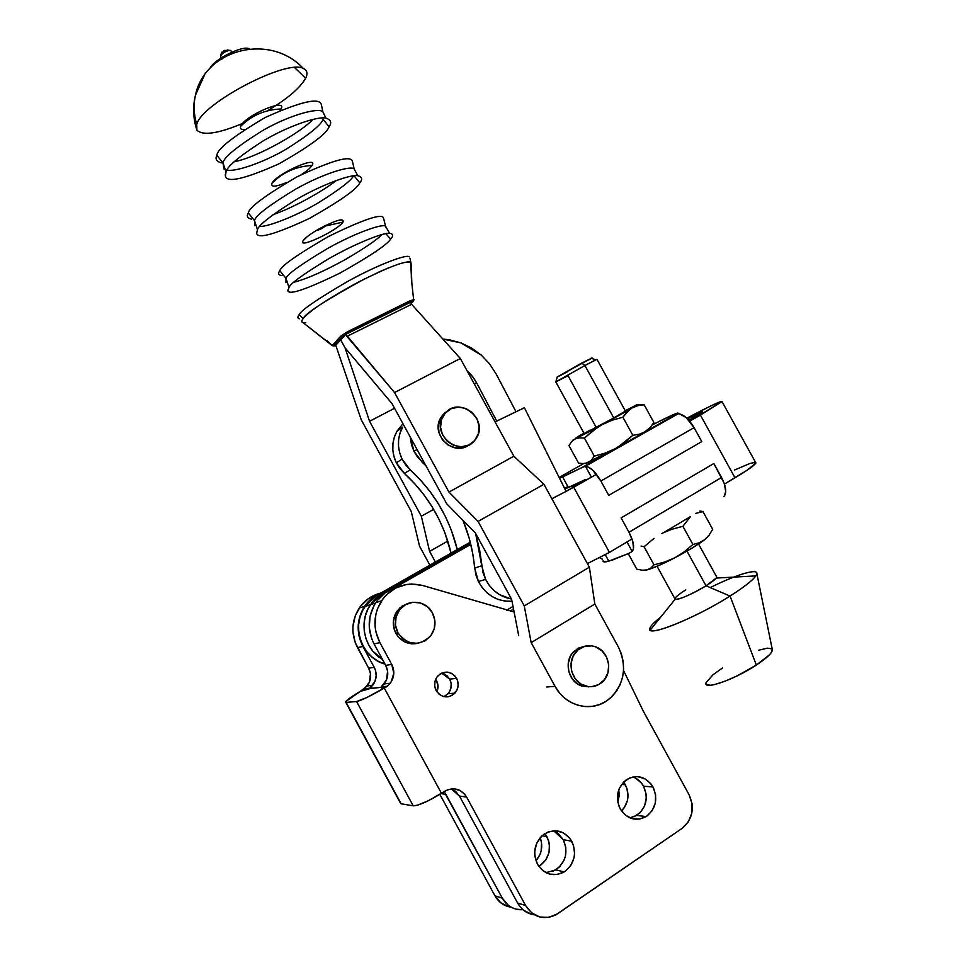 <?xml version="1.0" encoding="UTF-8"?>
<svg xmlns="http://www.w3.org/2000/svg" width="966" height="966" viewBox="0 0 966 966"><rect width="100%" height="100%" fill="white"/><g stroke="black" fill="none" stroke-linecap="round" stroke-linejoin="round"><path stroke-width="1.45" d="M436.523 680.619C438.395 684.278 438.504 688.009 436.874 691.789L437.936 685.015L435.678 679.279L436.523 680.619L435.147 680.776L436.523 680.619M625.34 784.73C629.832 794.523 628.54 803.265 621.476 810.945L624.483 807.383L627.514 800.174L628.009 796.213L626.91 788.341L623.613 782.062L625.34 784.73L621.609 784.428L625.34 784.73M617.842 802.299L618.759 789.814L619.242 795.356L617.842 802.299M629.929 817.9L636.715 815.401C646.351 807.817 648.621 798.085 643.525 786.203L653.016 786.964C658.172 799.027 655.89 808.904 646.145 816.596C635.737 821.716 627.091 819.156 620.208 808.892L618.566 805.089L617.407 796.805L619.194 788.703L623.65 782.025L630.061 777.775L637.463 776.604L644.72 778.656L650.746 783.619L653.016 786.964L655.6 794.789L655.31 803.084L652.207 810.607L646.713 816.222L639.685 819.059L632.162 818.673L625.328 815.099L620.208 808.892C615.173 797.264 617.202 787.568 626.294 779.791C636.932 774.008 645.831 776.398 653.016 786.964L643.525 786.203L646.073 793.907L646.29 798.013L644.576 805.97L640.241 812.575L633.925 816.813M443.865 696.643L448.055 693.709C451.653 689.241 452.209 684.375 449.721 679.122L456.604 678.349C459.128 683.674 458.572 688.613 454.926 693.141C447.958 698.816 441.704 697.995 436.185 690.666L434.712 686.053L435.026 681.199L437.079 676.852L440.544 673.676L447.21 672.095L451.629 673.387L455.264 676.357L457.558 680.559L458.162 685.365L456.978 690.05L452.317 695.303L447.958 696.848L443.37 696.51L439.228 694.337L436.185 690.666C433.734 685.486 434.205 680.656 437.622 676.164C444.626 670.175 450.953 670.899 456.604 678.349L449.721 679.122L451.17 683.65L450.88 688.408L448.876 692.694L445.471 695.834M545.983 872.684L555.788 869.895C565.955 861.986 568.455 851.915 563.275 839.683L571.812 841.241C577.064 853.666 574.541 863.882 564.253 871.912C553.397 877.225 544.474 874.653 537.458 864.208L534.85 856.105L534.669 851.77L536.625 843.403L541.322 836.471L548.036 832.028L555.74 830.736L563.275 832.777L569.493 837.812L573.466 845.117L574.601 853.558L574.033 857.82L570.713 865.608L564.953 871.465L557.599 874.459L549.787 874.145L542.711 870.547L537.458 864.208C532.351 852.314 534.548 842.316 544.039 834.201C555.172 828.055 564.434 830.41 571.812 841.241L563.275 839.683L565.847 847.58L565.46 856.009L564.156 860.018L559.58 866.876L552.975 871.32M546.937 836.677C551.948 848.571 549.497 858.351 539.571 866.019L545.814 860.006L549.026 852.543L549.413 844.356L548.519 840.372L544.896 833.622L546.937 836.677L542.059 835.783L546.937 836.677M535.949 860.778C541.709 853.944 543.134 846.24 540.223 837.655L541.552 842.811L541.153 850.889L539.885 854.729L535.949 860.778M395.891 633.322L397.932 632.839C394.152 625.087 394.539 617.648 399.091 610.5C406.867 598.558 425.97 599.958 432.382 612.782L434.833 620.426L434.314 628.431L430.896 635.604L425.076 640.832L417.747 643.332L409.995 642.692L403.039 639.009L397.932 632.839L395.48 625.123L396.048 617.057L399.538 609.884L405.406 604.704L412.748 602.277L420.452 602.965L427.334 606.66L432.382 612.782C436.342 620.933 435.751 628.661 430.619 635.966C418.858 646.713 407.966 645.674 397.932 632.839L395.891 633.322C401.216 641.822 408.63 645.143 418.109 643.284L411.721 643.851L404.259 641.653L398.137 636.654L394.297 629.603L393.343 621.597L395.408 613.869L400.165 607.602L408.401 603.303L402.049 606.129L397.038 611.092C392.498 618.204 392.111 625.618 395.891 633.322M643.308 711.169L689.084 794.777L643.308 711.169L623.553 670.549L643.308 711.169M379.976 593.281C371.355 595.587 364.448 600.514 359.243 608.049C351.407 620.812 350.827 634.01 357.517 647.643L368.686 668.206L374.204 667.301L375.351 669.957L376.185 675.705L374.977 681.392L369.302 688.649L380.363 687.43L369.676 688.372L360.113 691.463L364.303 688.818L369.978 688.589L360.113 691.463L367.201 685.969C371.185 680.342 371.681 674.413 368.686 668.206L374.204 667.301C377.247 673.592 376.74 679.593 372.707 685.305L369.773 688.203L364.303 688.818L369.447 682.105L370.473 673.616L368.686 668.206L355.246 642.632L352.94 631.885L352.952 626.366L355.307 615.692L360.547 606.213L368.215 598.775L377.621 593.969M397.437 587.219C388.417 589.598 381.196 594.742 375.774 602.627C367.648 615.934 367.068 629.699 374.059 643.936L385.724 665.393L387.595 671.044L386.533 679.895L381.099 687.08L382.5 689.06L381.099 687.08L380.363 687.43L387.173 686.234L382.5 689.06L387.221 686.319L367.104 697.392L356.599 701.533L346.154 702.391L345.695 701.606L361.55 690.557C352.204 696.148 346.866 699.915 345.538 701.871L401.168 803.797L413.207 805.825L417.384 805.233L428.361 800.717L444.94 791.154C453.766 786.759 460.987 788.727 466.614 797.047L459.49 796.105L451.303 788.872M508.551 906.7L500.738 902.775L494.966 895.832L439.844 794.366L494.966 895.832L502.296 898.151L445.857 794.293L440.991 793.641L445.857 794.293L444.131 791.734M510.483 611.309L513.441 608.628L510.483 611.309M444.094 791.685L502.296 898.151L494.966 895.832C498.71 902.353 504.083 906.132 511.074 907.171M362.878 646.447C356.092 632.609 356.659 619.23 364.593 606.286C368.94 599.922 374.615 595.358 381.618 592.593L373.673 596.891L365.921 604.438L360.62 614.038L358.241 624.869L359.014 635.99L362.878 646.447L357.517 647.643L362.878 646.447L374.204 667.301L362.878 646.447M522.98 909.718L516.061 909.175L511.92 907.617L508.152 905.202L502.296 898.151C507.15 906.301 514.045 910.165 522.98 909.718M400.371 802.396L346.154 702.391L356.599 701.533L413.207 805.825L356.599 701.533C361.429 700.459 370.654 695.967 384.275 688.07L441.474 793.34L447.777 789.741L453.923 788.775L459.901 790.405L464.803 794.366L466.614 797.047L459.49 796.105L517.607 903.005L525.601 905.54L466.614 797.047L525.601 905.54L531.711 912.906L539.946 917.048L549.05 917.338L557.599 913.764L682.068 828.393L688.287 821.921L691.789 813.263L692.067 803.736L689.084 794.777C694.94 808.204 692.598 819.41 682.068 828.393L555.728 914.923C543.387 920.393 533.341 917.265 525.601 905.54L517.607 903.005L520.288 906.977L523.632 910.262L531.759 914.343M514.093 611.949L422.758 585.517L514.093 611.949M394.853 587.98L385.084 592.967L377.126 600.731L374.059 605.44L370.087 616.067L369.266 627.489L371.681 638.707L374.059 643.936L379.892 642.619C372.804 628.178 373.371 614.219 381.606 600.719C392.22 586.567 405.937 581.496 422.758 585.517L411.818 584.007L406.3 584.527L395.794 588.004L386.726 594.537L382.971 598.787L377.477 608.797L375.846 614.352L375.025 625.932L375.846 631.716L379.892 642.619L374.059 643.936L385.724 665.393L391.737 664.403L379.892 642.619L391.737 664.403C394.913 670.984 394.406 677.251 390.228 683.216L387.173 686.234L381.196 686.911L384.214 683.928C388.356 678.06 388.851 671.877 385.724 665.393L391.737 664.403L393.814 673.181L391.206 681.815L387.221 686.319L384.275 688.07L441.474 793.34C427.974 801.526 418.556 805.692 413.207 805.825L401.168 803.797L400.274 802.758L345.816 702.391M452.873 789.56L455.481 791.251L459.49 796.105L517.607 903.005C521.568 909.887 527.219 913.836 534.584 914.862M635.35 778.004L641.303 782.895L643.525 786.203C640.989 781.687 637.451 778.608 632.899 776.93M442.694 673.374L446.751 675.524L449.721 679.122L441.595 673.121M554.858 831.328L558.155 833.477L563.275 839.683L553.651 830.76M312.887 119.386C303.372 130.603 259.117 156.939 234.17 161.781M223.061 163.012L221.033 162.783C216.384 161.358 215.007 158.871 216.891 155.297L223.037 162.952L223.955 168.953L223.037 162.952L216.891 155.297C217.398 148.776 233.543 136.158 265.312 117.454C301.271 101.321 319.963 97.119 321.412 104.859L321.545 106.32M227.034 170.064C234.484 172.202 262.39 163.194 286.455 149.03C309.156 134.66 321.364 124.747 323.103 119.277L329.056 126.751C331.966 122.67 330.94 119.808 325.953 118.178C318.454 115.835 287.808 126.027 262.245 141.471C238.638 156.842 226.551 167.021 226.008 171.996L223.037 162.952C223.532 157.47 237.056 146.482 263.609 129.963C292.372 113.734 319.686 107.419 322.91 111.911C319.686 107.419 292.372 113.734 263.609 129.963C237.056 146.482 223.532 157.47 223.037 162.952L226.008 171.996L225.416 176.078C226.829 183.154 244.615 179.096 278.788 163.918C310.001 146.168 326.762 133.779 329.056 126.751L323.103 119.277C321.364 124.747 309.156 134.66 286.455 149.03C262.39 163.194 234.484 172.202 227.034 170.064M336.458 180.425C323.743 190.556 294.111 207.473 272.943 214.718M251.474 219.137C247.381 218.171 246.33 216.106 248.334 212.943L254.481 220.598L254.927 225.742L254.481 220.598L248.334 212.943C249.264 207.292 265.469 195.265 296.96 176.85C332.57 160.163 351.056 155.007 352.433 161.382L352.542 162.517M259.709 226.503C268.463 226.696 295.536 216.251 317.923 203.053C339.271 189.759 351.153 180.678 353.544 175.824C351.153 180.678 339.271 189.759 317.923 203.053C295.536 216.251 268.463 226.696 259.709 226.503M282.024 275.66C278.462 275.117 277.737 273.463 279.838 270.709L285.984 278.341L285.96 282.627L285.984 278.341L279.838 270.709C281.178 265.904 297.468 254.456 328.694 236.38C363.953 219.185 382.234 213.088 383.538 218.099L383.623 218.956M293.93 282.217C306.572 279.017 323.924 271.337 345.997 259.166C365.233 247.815 377.199 239.616 381.896 234.569C377.199 239.616 365.233 247.815 345.997 259.166C323.924 271.337 306.572 279.017 293.93 282.217M386.509 228.362L385.531 226.225C383.212 223.388 357.082 232.009 328.199 248.141C301.295 264.165 287.228 274.235 285.984 278.341C287.228 274.235 301.295 264.165 328.199 248.141C357.082 232.009 383.212 223.388 385.531 226.225L386.509 228.362M357.758 175.703C351.117 174.025 321.074 184.88 295.016 200.288C270.878 215.49 258.369 225.295 257.463 229.679L256.654 233.434C257.994 239.194 275.576 234.195 309.398 218.437C340.298 200.904 357.106 189.046 359.787 182.864L354.039 175.764L359.787 182.864C362.793 179.217 362.117 176.826 357.758 175.703L354.184 169.014C351.419 165.343 324.697 172.817 295.874 188.998C269.14 205.263 255.338 215.792 254.481 220.598C255.338 215.792 269.14 205.263 295.874 188.998C324.697 172.817 351.419 165.343 354.184 169.014L352.433 161.382M618.349 646.954C627.345 666.6 624.567 683.747 609.981 698.394L606.032 701.304C589.441 712.425 564.965 705.373 555.052 686.343L546.768 686.995L555.052 686.343L531.179 642.632L524.26 605.923L478.085 521.423L448.936 492.08L394.551 392.534L346.927 336.397L411.625 304.29L460.335 358.495L394.551 392.534L460.335 358.495L513.876 456.242L448.936 492.08L513.876 456.242L543.93 484.268L478.085 521.423L543.93 484.268L589.381 567.199L524.26 605.923L589.381 567.199L594.839 604.04L531.179 642.632L524.26 605.923L478.085 521.423L448.936 492.08L394.551 392.534L345.804 334.333L410.514 302.261L411.625 304.29L410.514 302.261L345.804 334.333L340.708 339.875L345.804 334.333L346.927 336.397L411.625 304.29L460.335 358.495L513.876 456.242L543.93 484.268L589.381 567.199L594.839 604.04L618.349 646.954L594.839 604.04L531.179 642.632L555.052 686.343L559.411 692.803L564.844 698.249L571.123 702.463L578.006 705.277L585.227 706.581L592.484 706.327L599.512 704.552L606.032 701.304L611.804 696.74L616.598 691.028L620.244 684.399L622.611 677.106L623.613 669.426L623.215 661.638L621.44 654.054L618.349 646.954M445.64 412.228L442.911 414.752L445.157 413.219C459.514 395.384 489.339 419.812 476.153 438.492L474.608 440.556C460.806 458.258 430.8 435.026 443.104 416.044L445.157 413.219L442.911 414.752L440.882 417.578C429.93 434.241 453.368 457.063 468.908 444.952L462.859 447.656L455.36 447.886L448.188 445.133L442.44 439.808L438.999 432.732L438.407 425.004L440.75 417.795L447.367 411.093M585.167 646.157L578.127 648.21L572.415 653.064L570.338 656.312L568.165 663.871L568.865 671.853L572.331 679.013L578.03 684.254L581.46 685.884L584.382 685.667C570.761 681.428 566.33 660.321 576.992 650.782C582.413 645.892 588.548 644.551 595.43 646.785C609.292 651.169 613.434 672.916 602.096 682.201C596.819 686.597 590.926 687.756 584.382 685.667L581.46 685.884L588.801 686.874L581.46 685.884C567.887 681.682 563.492 660.672 574.106 651.181L576.992 650.782M585.432 646.145L574.106 651.181M409.946 258.212L411.057 263.356L411.878 283.907L410.61 262.402C406.131 260.277 388.61 266.894 358.048 282.265C328.054 298.615 309.748 310.726 303.143 318.575L299.219 314.614C297.431 316.739 297.456 318.14 299.279 318.828M332.364 345.719L302.986 322.584L305.739 322.644L304.061 322.729M232.601 52.973L231.78 52.031M229.123 50.377L227.312 49.978C224.969 52.285 223.182 53.009 221.975 52.152L221.009 54.193L224.281 50.413L229.123 50.377M220.876 55.497L220.634 57.706L220.876 55.497C222.844 52.816 225.839 51.077 229.872 50.304L231.055 50.92M267.28 110.921C287.276 98.93 300.064 88.051 305.63 78.258L294.606 67.584L305.63 78.258C307.997 73.44 307.224 70.18 303.312 68.489C287.071 58.697 201.532 103.471 196.738 124.409L196.919 130.217C203.15 136.061 219.053 133.513 244.652 122.573M204.212 75.577L195.398 95.392C193.369 104.932 193.828 114.604 196.738 124.409C193.828 114.604 193.369 104.932 195.398 95.392L204.212 75.577M209.948 68.381C213.764 59.385 243.577 44.653 249.288 48.904M281.082 108.953C265.01 109.641 251.558 115.413 240.703 126.28C239.785 128.647 241.041 129.758 244.495 129.613C241.041 129.758 239.785 128.647 240.703 126.28C244.47 115.727 287.651 97.312 281.082 108.953C265.01 109.641 251.558 115.413 240.703 126.28C251.558 115.413 265.01 109.641 281.082 108.953C287.651 97.312 244.47 115.727 240.703 126.28C251.558 115.413 265.01 109.641 281.082 108.953L280.152 110.438L281.082 108.953M257.463 229.679L254.481 220.598L257.463 229.679M311.994 165.476C296.019 166.357 282.652 172.334 271.905 183.407C270.673 187.344 275.672 187.006 286.89 182.405C275.672 187.006 270.673 187.344 271.905 183.407C276.24 173.892 319.13 154.814 311.994 165.476C296.019 166.357 282.652 172.334 271.905 183.407C282.652 172.334 296.019 166.357 311.994 165.476C319.13 154.814 276.24 173.892 271.905 183.407C282.652 172.334 296.019 166.357 311.994 165.476C310.472 167.915 307.019 170.91 301.634 174.46C307.019 170.91 310.472 167.915 311.994 165.476M385.857 233.663L390.59 239.097C393.681 235.849 393.343 233.917 389.588 233.289C383.816 232.275 354.413 243.843 327.872 259.226C303.203 274.272 290.247 283.69 288.991 287.47L285.984 278.341L288.991 287.47L287.916 290.826C289.196 295.246 306.572 289.329 340.044 273.052C370.666 255.761 387.511 244.434 390.59 239.097L385.857 233.663M342.978 222.108L323.779 226.358L342.978 222.108C344.343 217.748 336.76 219.789 320.241 228.242L317.283 229.92C309.845 234.364 305.135 237.938 303.167 240.655C296.695 249.711 337.593 230.572 342.978 222.108M326.025 225.235L323.779 226.358L325.892 225.549C322.68 228.326 319.541 229.944 316.486 230.403M306.959 236.875L303.167 240.655L306.959 236.875M303.565 322.692L302.986 322.584C301.38 322.149 301.428 320.809 303.143 318.575C305.256 313.395 325.771 300.16 364.677 278.848M411.431 303.203L413.75 300.837L410.272 302.044L347.494 333.198L342.616 336.385L334.115 345.913L335.854 345.442L332.485 345.273L340.817 336.132L346.516 332.328L379.976 316.474L409.475 301.042L414.173 299.52L409.475 301.042L349.221 330.879L340.817 336.132L332.449 345.297L334.224 345.538L342.532 336.47L340.781 336.18L342.532 336.47L349.837 331.978L349.595 330.71L349.837 331.978L409.21 302.563L409.149 301.235L409.21 302.563C412.542 300.957 413.846 300.595 413.122 301.477L411.178 303.469M335.757 345.26L340.708 339.875L335.757 345.26L361.26 419.812L411.214 511.4L419.558 546.201L429.882 565.146L419.558 546.201L411.214 511.4L361.26 419.812L335.757 345.26M409.234 256.871C407.724 253.889 380.024 263.537 347.337 281.613C316.824 299.484 300.776 310.484 299.219 314.614L303.143 318.575C301.428 320.809 301.38 322.149 302.986 322.584L332.57 345.731L334.103 345.913M377.404 272.702L389.105 267.618M397.714 264.394C405.43 261.943 409.729 261.279 410.61 262.402M345.031 347.784L340.708 339.875L345.031 347.784L391.906 403.462L446.703 503.793L475.381 532.966L511.63 599.318L518.706 635.616L511.63 599.318L475.381 532.966L446.703 503.793L391.906 403.462L345.031 347.784L369.555 421.297L345.031 347.784M435.388 562.007L429.592 551.381L421.333 516.206L369.555 421.297L394.539 408.268L369.555 421.297L421.333 516.206L433.662 509.372L421.333 516.206L429.592 551.381L447.789 541.105L429.592 551.381L435.388 562.007M595.43 646.785L601.903 650.758L606.551 657.049L608.689 664.741L607.976 672.65L604.523 679.593L598.823 684.52L591.76 686.657L588.04 686.548L580.94 684.025L575.217 678.748L571.727 671.551L571.027 663.545L573.212 655.95L577.934 649.925L584.466 646.399L591.808 645.868L595.43 646.785M474.608 440.556L468.715 445.048L461.47 446.775L453.948 445.483L447.33 441.341L442.621 434.99L440.556 427.407L441.45 419.751L445.157 413.219L451.086 408.775L458.343 407.109L465.805 408.449L472.362 412.591L477.023 418.894L479.088 426.404L478.242 434.012L474.608 440.556M657.061 566.281L674.872 598.715C673.628 602.084 692.525 594.319 706.037 585.807L686.959 551.115L706.037 585.807C690.461 594.911 680.149 599.403 675.101 599.282C674.183 598.087 677.734 594.959 685.775 589.9M660.575 617.262C651.978 623.915 648.524 628.19 650.215 630.098C653.354 635.145 698.406 616.199 730.055 596.058L706.037 585.807L730.055 596.058C694.711 618.59 645.578 638.019 649.792 628.431L650.77 629.385M705.941 683.312C704.456 690.11 735.138 679.183 756.342 665.055L730.055 596.058L756.342 665.055L737.191 675.874L724.391 681.465L713.995 684.713L710.203 685.28L706.17 684.266M632.187 551.465L626.97 541.974L632.187 551.465L629.035 553.313L632.187 551.465L633.515 548.603L632.778 541.334L628.987 532.254C633.744 541.576 634.819 547.976 632.187 551.465M603.134 560.57C602.555 562.115 604.438 562.309 608.797 561.149L605.175 554.556L608.797 561.149L629.035 553.313L612.601 559.966L605.923 561.789L603.122 561.415M625.413 411.081L613.736 417.952L584.901 365.51L555.848 382.005L584.176 433.589L613.736 417.952L587.968 431.85L584.358 433.456L589.864 430.196M595.853 426.827L568.08 375.702L555.812 381.896L584.901 365.51L581.737 363.047L557.237 376.994M581.967 467.556L617.6 447.391L581.967 467.556L562.623 476.95L568.431 487.54L585.746 479.402L565.967 488.506L568.431 487.54L562.623 476.95L559.519 478.218L581.967 467.556L585.384 466.216L591.409 477.192L585.481 466.216C590.443 467.073 595.563 472.012 600.864 481.02L592.979 470.478L588.91 467.351L585.384 466.216M650.42 428.155L643.718 432.623L678.132 413.146L671.08 415.646L652.267 424.907C669.124 416.298 677.746 412.385 678.132 413.146L686.15 417.529L694.095 427.66L600.864 481.02L608.737 495.353L600.864 481.02L694.095 427.66L701.775 441.595L608.737 495.353L701.775 441.595L694.095 427.66C688.879 418.906 683.59 414.281 678.217 413.75L678.132 413.786M678.108 413.75L643.718 432.623L649.949 427.745L653.897 422.48L644.153 404.778L637.789 405.66L632.018 407.978L627.043 411.914L622.889 417.203L632.839 435.292L639.323 434.241L645.107 431.778L639.323 434.241L632.839 435.292L622.889 417.203L612.142 420.21L601.975 424.702L592.701 430.788L584.418 438.105L594.307 456.109L604.994 453.163L615.173 448.707L585.058 463.644M646.785 430.884L646.725 431.56M559.133 477.445L583.681 463.583L559.133 477.445M617.6 447.391L632.839 435.292L624.471 442.645L615.173 448.707L604.994 453.163L594.307 456.109L591.542 460.033L587.968 462.617L583.597 463.583L578.61 463.173L568.974 445.616L571.558 441.655L574.987 438.975L579.359 437.84L584.418 438.105L594.307 456.109L591.542 460.033L587.968 462.617L615.173 448.707L643.718 432.623L617.6 447.391M585.13 463.439L587.968 462.617L583.597 463.583L578.61 463.173L568.974 445.616L571.558 441.655L574.987 438.975L619.001 415.344L637.463 404.621L625.195 410.671L632.126 407.302M581.254 434.966L574.987 438.975L583.959 433.179L578.393 436.354M638.804 404.73L644.153 404.778L653.897 422.48L649.949 427.745L645.107 431.778C649.973 428.771 651.507 427.564 649.72 428.143M578.38 436.366L575.724 438.166M636.352 405.201L634.119 406.07C638.514 403.885 638.635 404.042 634.469 406.529L632.018 407.978L637.789 405.66L644.153 404.778M629.409 409.753L601.975 424.702L612.142 420.21L622.889 417.203L629.409 409.753M597.193 427.564L574.987 438.975L579.359 437.84L584.418 438.105L597.193 427.564M557.165 376.981L592.025 357.867M591.554 358.217L581.737 363.047L584.901 365.51L595.853 359.799L590.975 358.253M590.455 358.917L588.741 359.932M567.61 371.705L558.408 376.486M613.736 417.952L625.461 411.166L596.94 359.316L584.901 365.51L613.736 417.952M690.062 516.846L664.246 532.266L690.062 516.846M599.294 557.551L602.386 559.193L599.294 557.551M723.824 496.705C726.927 492.986 726.166 486.586 721.554 477.494L713.862 463.523L621.114 517.897L713.862 463.523L724.258 483.495L725.732 491.597L724.077 496.512M721.554 477.494L628.987 532.254L721.554 477.494M621.114 517.897L628.987 532.254L621.114 517.897M661.807 533.558L664.246 532.266L661.807 533.558M712.703 529.308L702.922 511.545L695.858 513.369L702.922 511.545L712.703 529.308L709.068 535.152L712.703 529.308M654.018 538.388L644.081 546.744L654.006 564.832L664.789 561.995L675.053 557.66L684.447 551.707L692.9 544.474L682.902 526.313L690.485 516.581L682.902 526.313L692.9 544.474L699.07 542.844L704.54 539.777L708.863 535.719M682.902 526.313L672.07 529.199L663.594 532.652L672.07 529.199L682.902 526.313M654.006 538.388L644.081 546.744L641.122 546.08L644.081 546.744L654.006 564.832L650.867 568.068L646.882 569.94L642.124 570.218L636.751 569.119L628.262 553.651L636.751 569.119L642.124 570.218L646.882 569.94L658.45 565.678L675.053 557.66L692.03 548.12L704.54 539.777L699.07 542.844L692.9 544.474L684.447 551.707L675.053 557.66L664.789 561.995L654.006 564.832L650.867 568.068L646.882 569.94C652.944 568.334 662.338 564.241 675.053 557.66C687.828 550.91 697.657 544.945 704.54 539.777L709.177 535.007M699.819 511.014L702.922 511.545L699.819 511.014M644.129 570.29L646.882 569.94L644.129 570.29M758.6 650.239L767.342 648.15L771.919 648.826M772.245 649.309L771.508 652.255L769.395 654.863L756.342 665.055C766.726 658.148 772.063 653.101 772.377 649.925L756.825 573.49C756.149 577.583 747.225 585.106 730.055 596.058C743.905 587.28 752.49 580.566 755.823 575.905C762.295 566.837 739.123 573.164 710.215 587.594M706.037 682.721L712.884 674.872L722.447 668.001M755.823 575.905L716.253 578.066L706.037 585.807C712.691 581.629 716.265 578.731 716.76 577.113L698.539 544.003M478.411 581.532C486.031 595.249 497.236 601.806 512.004 601.238L504.807 601.081L498.335 599.5L492.237 596.626L486.731 592.569L482.07 587.473L478.411 581.532L485.584 579.371L478.411 581.532L474.644 568.105C473.183 551.598 469.319 535.707 463.052 520.433L469.235 538.352L472.628 553.095L475.9 574.987L478.411 581.532M511.497 599.065C499.99 596.831 491.344 590.274 485.584 579.371L483.036 572.729L479.704 550.523L475.622 533.425L481.756 565.75L474.644 568.105L481.756 565.75L485.584 579.371L489.291 585.384L494.024 590.552L499.603 594.682L511.497 599.065M414.016 451.376L417.022 449.431L414.016 451.376L422.347 462.412L423.663 461.615L422.347 462.412L425.946 465.769L417.662 457.292L414.016 451.376L410.26 437.055L411.54 444.915L414.016 451.376M396.35 462.799L402.073 459.104C397.026 448.067 397.207 437.417 402.641 427.141L399.984 433.179L398.608 439.59L398.499 446.22L399.67 452.812L402.073 459.104L396.35 462.799L404.356 473.388L410.188 469.838L402.073 459.104L405.635 464.851L410.188 469.838C433.843 491.573 449.54 518.15 457.292 549.557L451.17 529.73L445.278 516.291L438.178 503.467L429.906 491.38L420.548 480.138L410.188 469.838L404.356 473.388L399.852 468.486L396.35 462.799L393.983 456.592L392.836 450.096L392.945 443.551L394.309 437.224L396.869 431.355L402.967 423.7L396.929 431.271C391.556 441.414 391.363 451.919 396.35 462.799M566.088 491.404L551.827 498.685L566.088 491.404L524.393 407.737L566.088 491.404M495.063 421.888L524.393 407.737L495.063 421.888M451.062 553.095C443.551 521.676 427.986 495.111 404.356 473.388L414.583 483.555L423.808 494.64L431.971 506.57L438.975 519.213L444.783 532.483L451.062 553.095M489.653 363.965L496.174 374.011L516.013 411.77L496.174 374.011L489.653 363.965L481.43 355.234L489.653 363.965M461.048 342.942L481.43 355.234L471.77 348.146L461.048 342.942L442.863 339.054L449.649 339.839L461.048 342.942M476.552 382.633L474.391 384.154L476.552 382.633L496.705 421.091L476.552 382.633L472.422 376.426L467.242 371.053C470.08 373.19 473.183 377.054 476.552 382.633L474.391 384.154L476.552 382.633M382.705 593.245L370.437 604.692C358.265 621.911 364.158 649.067 382.476 659.428C364.158 649.067 358.265 621.911 370.437 604.692L382.705 593.245L377.042 595.201L470.249 542.18L377.042 595.201L364.931 606.491C350.694 626.21 361.731 658.075 384.999 664.077L378.527 661.444L372.502 657.46L367.322 652.328L363.204 646.242L360.33 639.456L358.772 632.223L358.627 624.833L359.883 617.576L362.479 610.729L366.307 604.571L371.234 599.331L377.042 595.201L382.705 593.245L470.527 543.266L382.705 593.245L470.527 543.266L382.705 593.245L376.825 597.423L382.705 593.245L386.714 591.856L382.705 593.245M506.643 610.246L513.018 606.455L506.643 610.246M470.792 544.389L393.222 588.56L470.792 544.389M587.413 563.601L609.449 552.383L573.732 487.262L566.052 491.32L596.445 474.318L573.732 487.262L609.449 552.383L632.03 538.968L609.449 552.383L587.413 563.601M560.606 494.206L551.9 498.806L560.606 494.206M722.025 401.602L755.907 462.992C754.688 465.25 747.72 470.188 735.005 477.808L700.41 415.078L722.025 401.602C721.65 400.504 709.925 406.022 686.862 418.181L711.845 405.43L722.073 401.542L689.688 421.188L700.41 415.078L735.005 477.808L724.452 484.075L747.612 469.887L755.931 462.907M572.077 486.924L582.136 481.189L572.077 486.924M688.975 420.343L702.463 411.794L687.55 418.846L702.536 411.999L688.975 420.343M567.839 486.478L564.567 488.349L567.839 486.478M755.46 462.243L749.833 463.535L734.534 470.007M382.476 659.428L372.888 651.181L368.722 645.01L365.8 638.115L364.218 630.786L364.073 623.287L365.329 615.922L367.961 608.991L371.838 602.748L376.825 597.423L371.838 602.748L367.961 608.991L365.329 615.922L364.073 623.287L364.218 630.786L365.8 638.115L368.722 645.01L372.888 651.181L382.476 659.428M636.715 815.401L646.145 816.596M448.055 693.709L454.926 693.141M555.788 869.895L564.253 871.912M539.571 866.019L538.376 865.729M397.038 611.092L399.091 610.5M367.201 685.969L372.707 685.305M364.593 606.286L359.243 608.049M375.774 602.627L381.606 600.719M390.228 683.216L384.214 683.928M383.538 218.099L385.531 226.225L389.588 233.289M321.412 104.859L322.91 111.911L325.953 118.178M411.057 263.356L411.395 279.138L413.75 300.837M332.316 345.502L326.834 340.539M221.806 59.312L221.238 58.153M220.828 56.439L221.009 54.193M231.937 51.778L230.282 50.329M196.919 130.217C193.14 118.709 192.632 107.093 195.398 95.392C204.792 49.037 270.033 32.482 303.312 68.489M320.241 228.242L317.283 229.92M287.916 290.826L287.844 289.969M256.654 233.434L256.545 232.287M225.416 176.078L225.283 174.592M220.803 55.871L220.634 57.682M440.882 417.578L443.104 416.044M650.215 630.098L675.101 599.282M555.812 381.896L557.273 376.885M678.217 413.75L585.481 466.216M573.08 439.88L572.717 440.496M396.929 431.271L402.641 427.141M375.496 603.038L364.931 606.491"/></g></svg>
